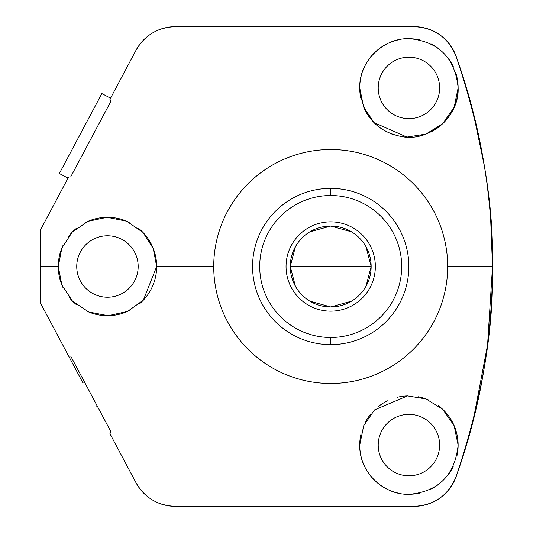 <?xml version="1.0" encoding="UTF-8"?>
<svg xmlns="http://www.w3.org/2000/svg" width="533" height="533" viewBox="0 0 533 533"><rect width="100%" height="100%" fill="white"/><g stroke="black" fill="none" stroke-linecap="round" stroke-linejoin="round"><path stroke-width="0.8" d="M484.417 366.737A625.076 625.076 0 0 1 473.057 421.21L487.575 344.884L492.512 266.5L447.68 266.5A116.98 116.98 0 0 0 330.707 149.52A116.98 116.98 0 0 0 213.726 266.5A116.98 116.98 0 0 1 330.707 149.52A116.98 116.98 0 0 1 447.68 266.5A116.98 116.98 0 0 1 330.707 383.48A116.98 116.98 0 0 1 213.726 266.5L156.669 266.5A49.203 49.203 0 0 1 139.366 303.957M84.294 381.681L82.722 382.521L84.294 381.681L82.722 382.521L40.488 303.097L68.644 356.051L40.488 303.097L40.488 229.903L40.488 266.5L58.264 266.5A49.203 49.203 0 0 1 62.927 245.58A49.203 49.203 0 0 0 59.449 277.247M456.101 56.278A44.645 44.645 0 0 0 433.242 30.981A44.645 44.645 0 0 1 456.101 56.285C448.24 37.49 434.222 27.609 414.054 26.65L175.39 26.65A44.645 44.645 0 0 0 168.848 27.13A44.645 44.645 0 0 1 175.39 26.65C157.768 27.343 144.63 35.238 135.968 50.335A44.645 44.645 0 0 1 148.327 35.784A44.645 44.645 0 0 0 135.968 50.335L109.925 99.318L135.968 50.335C144.63 35.238 157.768 27.343 175.39 26.65C157.768 27.343 144.63 35.238 135.968 50.335L109.925 99.318L111.051 100.997L109.925 99.318L111.051 100.997L70.669 176.949L111.051 100.997L70.669 176.949L68.644 176.949L40.488 229.903L68.644 176.949L70.669 176.949L68.644 176.949L40.488 229.903L40.488 266.5L58.264 266.5L61.881 285.035L72.435 301.052L88.645 311.965L108.119 315.696L127.514 311.432L143.357 300.159L156.669 266.5L153.238 248.458L142.904 232.368L126.607 221.175L107.126 217.297L87.972 221.322L72.162 232.221L61.848 248.065L58.264 266.5L40.488 266.5M156.562 30.814A44.645 44.645 0 0 1 165.73 27.709A44.645 44.645 0 0 0 156.562 30.814M433.242 30.981A44.645 44.645 0 0 1 456.101 56.285C448.24 37.49 434.222 27.609 414.054 26.65L175.39 26.65L414.054 26.65A44.645 44.645 0 0 1 422.682 27.489A44.645 44.645 0 0 0 414.054 26.65C434.222 27.609 448.24 37.49 456.101 56.285C480.093 123.216 492.232 193.286 492.512 266.5L490.613 217.884M423.115 27.583A44.645 44.645 0 0 1 431.783 30.321A44.645 44.645 0 0 0 423.115 27.583A44.645 44.645 0 0 1 431.783 30.321M62.987 287.54A49.203 49.203 0 0 1 58.264 266.5L61.881 285.035L72.435 301.052L88.645 311.965L108.119 315.696L127.514 311.432L143.357 300.159L156.669 266.5A49.203 49.203 0 0 0 138.773 228.544A49.203 49.203 0 0 1 156.669 266.5L213.726 266.5A116.98 116.98 0 0 0 330.707 383.48A116.98 116.98 0 0 0 447.68 266.5L492.512 266.5C492.232 339.714 480.093 409.784 456.101 476.715A44.645 44.645 0 0 1 433.242 502.019A44.645 44.645 0 0 0 456.101 476.715C448.24 495.51 434.222 505.391 414.054 506.35C434.222 505.391 448.24 495.51 456.101 476.715A44.645 44.645 0 0 1 433.242 502.019M431.783 502.679A44.645 44.645 0 0 1 423.115 505.417A44.645 44.645 0 0 0 431.783 502.679A44.645 44.645 0 0 1 423.115 505.417M422.682 505.511A44.645 44.645 0 0 1 414.054 506.35A44.645 44.645 0 0 0 422.682 505.511A44.645 44.645 0 0 1 414.054 506.35L175.39 506.35A44.645 44.645 0 0 1 168.848 505.87A44.645 44.645 0 0 0 175.39 506.35L414.054 506.35L175.39 506.35C157.768 505.657 144.63 497.762 135.968 482.665C144.63 497.762 157.768 505.657 175.39 506.35C157.768 505.657 144.63 497.762 135.968 482.665L109.925 433.682L135.968 482.665L109.925 433.682L111.051 432.003L70.669 356.051L68.644 356.051L70.669 356.051L111.051 432.003L109.925 433.682L111.051 432.003L70.669 356.051L68.644 356.051M165.73 505.291A44.645 44.645 0 0 1 156.562 502.186A44.645 44.645 0 0 0 165.73 505.291M148.327 497.216A44.645 44.645 0 0 1 135.968 482.665A44.645 44.645 0 0 0 148.327 497.216M95.847 407.212L97.426 406.373M484.424 166.309L473.044 111.723A625.076 625.076 0 0 1 484.424 166.309M378.21 445.095A30.721 30.721 0 0 0 408.931 475.809A30.721 30.721 0 0 0 439.645 445.095A30.721 30.721 0 0 0 408.931 414.374A30.721 30.721 0 0 0 378.21 445.095A30.721 30.721 0 0 0 408.931 475.809A30.721 30.721 0 0 0 439.645 445.095A30.721 30.721 0 0 0 408.931 414.374A30.721 30.721 0 0 0 378.21 445.095M378.21 87.905A30.721 30.721 0 0 0 408.931 118.626A30.721 30.721 0 0 0 439.645 87.905A30.721 30.721 0 0 0 408.931 57.191A30.721 30.721 0 0 0 378.21 87.905A30.721 30.721 0 0 0 408.931 118.626A30.721 30.721 0 0 0 439.645 87.905A30.721 30.721 0 0 0 408.931 57.191A30.721 30.721 0 0 0 378.21 87.905M76.745 266.5A30.721 30.721 0 0 0 107.466 297.221A30.721 30.721 0 0 0 138.18 266.5A30.721 30.721 0 0 0 107.466 235.779A30.721 30.721 0 0 0 76.745 266.5A30.721 30.721 0 0 0 107.466 297.221A30.721 30.721 0 0 0 138.18 266.5A30.721 30.721 0 0 0 107.466 235.779A30.721 30.721 0 0 0 76.745 266.5M457.354 453.783A49.203 49.203 0 0 0 458.127 445.095C454.942 475.056 438.759 491.459 409.584 494.291C384.08 495.463 359.175 472.638 359.728 445.095L363.706 425.707L374.526 409.924L407.552 395.912L426.08 398.977L442.69 409.304L454.123 425.647L458.127 445.095L454.123 425.647L442.69 409.304L426.08 398.977L407.552 395.912L374.526 409.924L363.706 425.707L359.728 445.095C359.175 472.638 384.08 495.463 409.584 494.291C438.759 491.459 454.942 475.056 458.127 445.095L454.123 425.647L442.69 409.304L426.08 398.977L407.552 395.912L374.526 409.924L363.706 425.707L359.728 445.095C359.175 472.638 384.08 495.463 409.584 494.291C438.759 491.459 454.942 475.056 458.127 445.095A49.203 49.203 0 0 0 438.333 405.64A49.203 49.203 0 0 1 456.868 456.168M453.183 466.602A49.203 49.203 0 0 1 447.307 475.882M439.572 483.584A49.203 49.203 0 0 1 430.431 489.347M420.264 492.972A49.203 49.203 0 0 1 409.584 494.291M398.797 493.238A49.203 49.203 0 0 1 389.53 490.307M388.47 489.84A49.203 49.203 0 0 1 361.048 433.762A49.203 49.203 0 0 0 359.728 445.095M364.885 423.162A49.203 49.203 0 0 1 370.855 413.928A49.203 49.203 0 0 0 364.885 423.162M378.557 406.386A49.203 49.203 0 0 1 387.431 400.836A49.203 49.203 0 0 0 378.557 406.386M397.212 397.305A49.203 49.203 0 0 1 407.552 395.912A49.203 49.203 0 0 0 397.212 397.305M418.218 396.779A49.203 49.203 0 0 1 428.632 400.01A49.203 49.203 0 0 0 418.218 396.779M455.635 72.435A49.203 49.203 0 0 1 431.957 131.385M422.163 135.295A49.203 49.203 0 0 1 420.071 135.828M412.002 137.014A49.203 49.203 0 0 1 401.995 136.621M392.448 134.269A49.203 49.203 0 0 1 390.016 133.33M383.66 130.125A49.203 49.203 0 0 1 375.858 124.342M369.236 116.98A49.203 49.203 0 0 1 364.126 108.252M360.868 98.438A49.203 49.203 0 0 1 385.512 44.632M388.877 42.973A49.203 49.203 0 0 1 399.364 39.642M410.257 38.722A49.203 49.203 0 0 1 420.97 40.202M431.064 43.966A49.203 49.203 0 0 1 440.065 49.809M447.607 57.497A49.203 49.203 0 0 1 453.31 66.665M458.127 87.905L454.163 107.266L442.776 123.616L425.914 134.083L406.959 137.068L374.079 122.643L363.613 107.073L359.728 87.905C362.46 115.494 376.551 131.731 401.995 136.621C428.812 142.005 459.486 117.087 458.127 87.905C455.242 58.423 439.285 42.027 410.257 38.722C384.486 37.077 359.002 60.456 359.728 87.905C362.46 115.494 376.551 131.731 401.995 136.621C428.812 142.005 459.486 117.087 458.127 87.905C455.242 58.423 439.285 42.027 410.257 38.722C384.486 37.077 359.002 60.456 359.728 87.905C359.002 60.456 384.486 37.077 410.257 38.722C439.285 42.027 455.242 58.423 458.127 87.905A49.203 49.203 0 0 1 453.623 108.485M130.065 310.206A49.203 49.203 0 0 1 86.06 310.806M76.559 304.783A49.203 49.203 0 0 1 68.777 296.901M68.597 236.332A49.203 49.203 0 0 1 76.186 228.517A49.203 49.203 0 0 0 68.597 236.332M85.447 222.501A49.203 49.203 0 0 1 129.213 222.368A49.203 49.203 0 0 0 85.447 222.501M58.264 266.5L61.881 285.035L72.435 301.052L88.645 311.965L108.119 315.696L127.514 311.432L143.357 300.159L156.669 266.5L153.238 248.458L142.904 232.368L126.607 221.175L107.126 217.297L87.972 221.322L72.162 232.221L61.848 248.065L58.264 266.5L61.848 248.065L72.162 232.221L87.972 221.322L107.126 217.297L126.607 221.175L142.904 232.368L153.238 248.458L156.669 266.5A49.203 49.203 0 0 1 155.569 276.82M330.707 195.511A70.989 70.989 0 0 0 259.711 266.5A70.989 70.989 0 0 0 330.707 337.489A70.989 70.989 0 0 0 401.695 266.5A70.989 70.989 0 0 0 330.707 195.511L330.707 188.369A78.131 78.131 0 0 1 408.838 266.5A78.131 78.131 0 0 1 330.707 344.631L330.707 337.489A70.989 70.989 0 0 0 401.695 266.5A70.989 70.989 0 0 0 330.707 195.511A70.989 70.989 0 0 0 259.711 266.5A70.989 70.989 0 0 0 330.707 337.489L330.707 344.631A78.131 78.131 0 0 0 408.838 266.5A78.131 78.131 0 0 0 330.707 188.369L330.707 195.511L330.707 188.369A78.131 78.131 0 0 0 252.569 266.5A78.131 78.131 0 0 0 330.707 344.631A78.131 78.131 0 0 1 252.569 266.5A78.131 78.131 0 0 1 330.707 188.369M295.395 246.766L290.252 266.5A40.448 40.448 0 0 1 330.707 226.052A40.448 40.448 0 0 1 371.155 266.5A40.448 40.448 0 0 1 330.707 306.948A40.448 40.448 0 0 1 290.252 266.5L371.155 266.5L366.018 246.766M351.533 231.822L330.707 226.052L309.873 231.822M366.018 286.234L371.155 266.5A40.448 40.448 0 0 0 330.707 226.052A40.448 40.448 0 0 0 290.252 266.5L295.395 286.234M371.155 266.5L290.252 266.5A40.448 40.448 0 0 0 330.707 306.948A40.448 40.448 0 0 0 371.155 266.5A40.448 40.448 0 0 0 310.479 231.469A40.448 40.448 0 0 0 310.479 301.531A40.448 40.448 0 0 0 371.155 266.5L290.252 266.5M309.873 301.178L330.707 306.948L351.533 301.178M101.863 93.548L59.356 173.498L101.863 93.548L110.538 98.159M68.031 178.109L59.356 173.498M266.1 310.453L267.479 312.411L266.1 310.453M269.198 314.683L269.625 315.23L269.198 314.69M271.544 317.535L272.25 318.348L271.544 317.535M278.859 324.95L279.665 325.663L278.859 324.95M281.977 327.575L282.517 328.008L281.977 327.575M284.795 329.72L286.754 331.1L284.795 329.72M374.652 331.1L376.618 329.72L374.652 331.1M378.89 328.008L379.429 327.575L378.89 328.008M381.741 325.663L382.554 324.95L381.741 325.663M389.157 318.348L389.87 317.535L389.157 318.348M392.208 314.683L391.782 315.23L392.208 314.69M393.927 312.411L395.306 310.453L393.927 312.411M395.306 222.547L393.927 220.589L395.306 222.547M392.208 218.317L391.782 217.77L392.208 218.31M389.87 215.465L389.157 214.652L389.87 215.465M382.554 208.05L381.741 207.337L382.554 208.05M379.429 205.425L378.89 204.992L379.429 205.425M376.618 203.28L374.652 201.9L376.618 203.28M286.754 201.9L284.795 203.28L286.754 201.9M282.517 204.992L281.977 205.425L282.517 204.992M279.665 207.337L278.859 208.05L279.665 207.337M272.25 214.652L271.537 215.465L272.25 214.652M269.198 218.317L269.625 217.77L269.198 218.31M267.479 220.589L266.1 222.547L267.479 220.589M375.352 266.5A44.645 44.645 0 0 0 330.707 221.855A44.645 44.645 0 0 0 286.054 266.5A44.645 44.645 0 0 0 330.707 311.145A44.645 44.645 0 0 0 375.352 266.5A44.645 44.645 0 0 0 308.38 227.831A44.645 44.645 0 0 0 308.38 305.169A44.645 44.645 0 0 0 375.352 266.5M213.726 266.5A116.98 116.98 0 0 1 389.19 165.197A116.98 116.98 0 0 1 389.19 367.803A116.98 116.98 0 0 1 213.726 266.5L156.669 266.5M379.056 484.191A49.203 49.203 0 0 1 371.028 476.469M439.645 445.095A30.721 30.721 0 0 1 393.567 471.698A30.721 30.721 0 0 1 393.567 418.492A30.721 30.721 0 0 1 439.645 445.095M448.14 117.626A49.203 49.203 0 0 1 440.778 125.408M439.645 87.905A30.721 30.721 0 0 1 393.567 114.508A30.721 30.721 0 0 1 393.567 61.302A30.721 30.721 0 0 1 439.645 87.905M152.285 286.794A49.203 49.203 0 0 1 146.848 295.995M119.459 314.217A49.203 49.203 0 0 1 108.119 315.696M96.773 314.53A49.203 49.203 0 0 1 88.471 311.892M138.18 266.5A30.721 30.721 0 0 1 92.102 293.103A30.721 30.721 0 0 1 92.102 239.897A30.721 30.721 0 0 1 138.18 266.5M456.101 56.285C481.672 132.65 493.805 202.72 492.512 266.5L447.68 266.5M492.512 266.5C493.805 330.327 481.665 400.396 456.101 476.715C448.24 495.51 434.222 505.391 414.054 506.35M395.772 309.753L395.306 310.453L395.772 309.753M374.652 201.9L373.959 201.427L374.652 201.9M330.707 337.489A70.989 70.989 0 0 0 392.181 231.002A70.989 70.989 0 0 0 269.225 231.002A70.989 70.989 0 0 0 330.707 337.489L330.707 344.631A78.131 78.131 0 0 0 398.371 227.431A78.131 78.131 0 0 0 263.036 227.431A78.131 78.131 0 0 0 330.707 344.631M287.454 331.573L286.754 331.1L287.454 331.573M266.1 222.547L265.634 223.247L266.1 222.547M414.054 26.65A44.645 44.645 0 0 1 422.682 27.489"/></g></svg>
